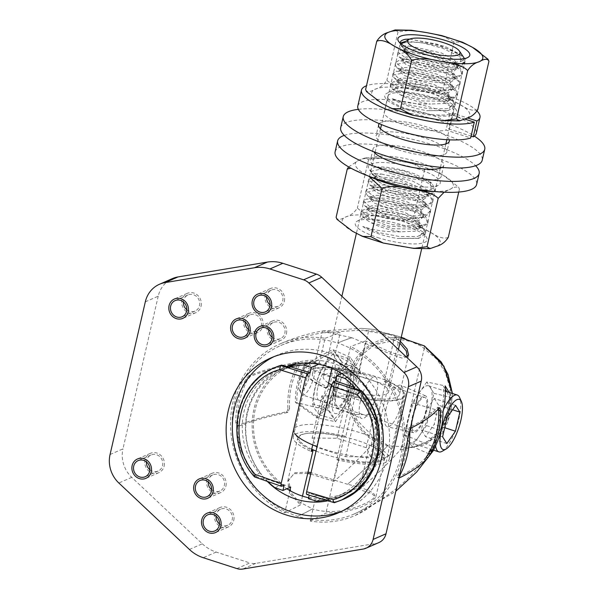 <?xml version="1.0" encoding="UTF-8"?>
<svg xmlns="http://www.w3.org/2000/svg" width="599" height="599" viewBox="0 0 599 599"><rect width="100%" height="100%" fill="white"/><g stroke="black" fill="none" stroke-linecap="round" stroke-linejoin="round"><path stroke-width="0.45" stroke-dasharray="3 2.25" d="M399.698 45.794A33.529 8.461 13 0 1 401.33 43.899A33.529 8.461 13 0 1 444.668 47.95A33.529 8.461 -167 0 1 464.412 58.462A33.529 8.461 -167 0 1 465.049 60.881A33.529 8.461 -167 0 1 420.079 58.724A33.529 8.461 13 0 1 399.698 45.794L381.503 124.614M398.417 349.494L388.654 391.783A33.529 8.461 -167 0 0 368.273 378.853A33.529 8.461 13 0 0 323.303 376.696A33.529 8.461 13 0 0 328.574 383.075M331.442 384.693A33.529 8.461 13 0 0 343.684 389.627A33.529 8.461 -167 0 0 388.654 391.783M405.029 395.565A50.346 12.706 -167 0 0 374.435 376.15A50.346 12.706 13 0 0 306.928 372.915A50.346 12.706 13 0 0 337.522 392.33A50.346 12.706 -167 0 0 405.029 395.565L391.896 452.47A50.346 12.706 13 0 0 361.294 433.055A50.346 12.706 -167 0 0 293.787 429.82A50.346 12.706 -167 0 0 294.738 433.444L299.687 440.797A43.637 11.014 -167 0 1 314.086 432.927A43.637 11.014 -167 0 1 357.378 440.46A43.637 11.014 13 0 1 381.78 459.747L389.447 455.307A50.346 12.706 13 0 0 391.896 452.47M389.447 455.307A50.346 12.706 13 0 1 324.381 449.235A50.346 12.706 -167 0 1 317.051 446.674M316.032 451.077A43.637 11.014 -167 0 0 325.384 454.484A43.637 11.014 13 0 0 381.78 459.747M311.735 449.183A43.637 11.014 -167 0 1 299.687 440.797M312.146 438.034L337.027 438.251L366.259 447.693L370.616 456.91L345.735 456.685L316.504 447.251L312.146 438.034L321.88 395.879L346.754 396.104L375.992 405.538L380.343 414.755L355.469 414.53L326.23 405.096L321.88 395.879M337.027 438.251L346.754 396.104M316.504 447.251L326.23 405.096M345.735 456.685L355.469 414.53M370.616 456.91L380.343 414.755M366.259 447.693L375.992 405.538M352.549 375.019L344.582 372.286L350.535 346.507A93.646 85.814 -113.7 0 1 404.729 432.882A93.646 85.814 -113.7 0 1 355.237 515.447A93.646 85.814 -113.7 0 1 310.23 521.078L316.182 495.298L324.216 497.739A69.005 63.232 -113.7 0 0 345.346 492.88A69.005 63.232 -113.7 0 0 381.713 438.416A69.005 63.232 -113.7 0 0 352.549 375.019L347.218 377.355M310.23 521.078L325.931 513.111L343.609 512.145L360.089 507.578L371.223 502.029L375.738 497.402L371.844 493.546L359.325 489.578C373.334 477.92 387.014 464.674 400.372 449.827L401.345 447.663C409.11 448.074 416.537 446.622 423.628 443.297C433.736 440.594 442.459 429.408 449.804 409.738C452.133 391.484 450.231 377.887 444.084 368.954C438.94 359.692 432.396 352.571 424.444 347.592L401.345 447.663M401.105 337.851L394.501 337.215L384.273 381.533L386.033 380.762A49.29 12.444 -167 0 1 404.003 395.325A49.29 12.444 -167 0 1 351.396 395.939L336.683 459.673L338.442 458.901L325.931 513.111M351.396 395.939L353.155 395.168L365.675 340.958L350.535 346.507M344.582 372.286L341.759 373.529M306.913 494.519L309.668 493.381L309.241 495.216M308.44 498.69L316.182 495.298M424.444 347.592L424.369 345.885M386.033 380.762L371.32 444.488A49.29 12.444 -167 0 1 389.29 459.059A49.29 12.444 -167 0 1 336.683 459.673M359.325 489.578L369.561 445.259L371.32 444.488M385.883 409.469A21.826 6.784 -72.1 0 1 400.768 385.254A21.826 6.784 -72.1 0 1 401.884 402.453A21.826 6.784 -72.1 0 1 387.366 426.78A21.826 6.784 -72.1 0 1 385.883 409.469M400.372 449.827L425.507 444.54L439.262 433.751L450.942 411.026L452.395 393.468L450.942 411.026L447.767 421.741L443.357 431.46L429.431 454.057L430.778 453.233M394.501 337.215L400.304 341.295M406.414 357.026L390.952 352.414L365.675 340.958M449.108 392.405L451.189 397.534L447.767 421.741M426.795 381.99L412.232 402.842L404.804 435.031L411.925 446.375L426.488 425.53L433.916 393.333L426.795 381.99L445.169 385.891M433.916 393.333L451.189 397.534M426.458 411.071A19.363 6.012 -72.1 0 1 413.58 432.658A19.363 6.012 -72.1 0 1 412.262 417.293A19.363 6.012 -72.1 0 1 425.47 395.819A19.363 6.012 -72.1 0 1 426.458 411.071M426.488 425.53L443.357 431.46M411.925 446.375L429.431 454.057M404.804 435.031L434.822 447.356M412.232 402.842L443.02 411.842M438.543 408.847L437.742 407.32C431.01 414.793 421.509 421.546 409.244 427.589L408.151 431.789A91.744 84.07 66.3 0 1 398.193 474.94C397.279 476.767 397.13 477.575 397.751 477.381C410.016 471.338 419.517 464.577 426.248 457.104M399.151 477.965L397.489 477.425L399.031 477.792M384.273 381.533A44.708 11.284 -167 0 1 399.54 394.299A44.708 11.284 -167 0 1 353.155 395.168M369.561 445.259A44.708 11.284 -167 0 1 384.828 458.025A44.708 11.284 -167 0 1 338.442 458.901M324.216 497.739L316.474 501.131M353.522 388.137C354.571 388.017 356.375 389.5 358.951 392.57L360.823 393.206A66.534 60.971 66.3 0 1 336.623 498.009L334.744 497.44A69.005 63.232 -113.7 0 0 337.604 496.272A69.005 63.232 -113.7 0 0 358.951 392.57M334.744 497.44L329.031 499.259A69.005 63.232 66.3 0 1 325.504 500.068M329.031 499.259L309.668 493.381M361.257 390.788C361.938 390.645 361.796 391.454 360.823 393.206M342.471 499.656A70.061 64.198 66.3 0 1 335.537 502.187L336.623 498.009M327.735 499.821L335.537 502.187L334.527 502.636L307.175 494.474M407.23 356.742L402.543 358.254L393.101 355.155L351.95 337.739A697.079 216.568 107.9 0 0 337.649 343.055A91.887 84.204 66.3 0 1 402.663 425.986A91.887 84.204 66.3 0 1 354.533 513.837A91.887 84.204 66.3 0 1 297.643 516.316A697.079 216.568 107.9 0 0 312.438 508.873C328.454 514.107 346.462 510.43 353.665 507.982C363.975 504.515 370.699 501.146 373.843 497.874C377.909 493.793 369.134 489.256 347.51 484.269A697.079 216.568 107.9 0 0 387.508 445.791L413.04 447.311L427.596 441.403L439.539 430.711L449.228 410.615L450.119 388.736L445.394 372.765L437.3 359.677L421.239 346.065L411.52 341.804A697.079 216.568 107.9 0 0 400.065 336.9A697.079 216.568 107.9 0 0 382.274 333.673L399.87 343.175M446.869 391.679L449.437 397.594L446.113 421.157L441.815 430.621L428.128 452.889L432.014 449.482L433.264 446.54C438.565 435.885 441.238 424.302 441.283 411.798C443.275 403.314 444.009 394.823 443.492 386.34L445.342 389.08M325.062 338.285L340.202 332.737L322.659 330.955C308.036 333.568 293.832 337.888 280.047 343.916A93.646 85.814 -113.7 0 1 325.062 338.285L319.11 364.065L311.068 361.631A69.005 63.232 -113.7 0 0 297.089 363.9M289.946 366.483A69.005 63.232 -113.7 0 0 253.579 420.947A69.005 63.232 -113.7 0 0 282.743 484.344L274.993 487.743M290.71 487.077L282.743 484.344M289.894 490.611L284.757 512.856A93.646 85.814 -113.7 0 1 230.555 426.481A93.646 85.814 -113.7 0 1 280.047 343.916M331.973 368.378L340.202 332.737M312.715 444.945L325.923 387.718A49.29 12.444 13 0 1 307.953 373.155A49.29 12.444 13 0 1 360.553 372.541L345.84 436.267A49.29 12.444 13 0 0 293.24 436.881A49.29 12.444 13 0 0 311.21 451.444M307.721 473.42L294.154 473.667L287.745 481.049L289.871 493.366L300.451 504.89L302.48 496.114M300.451 504.89L284.757 512.856M318.623 364.274L319.11 364.065M360.553 372.541L358.794 373.312L369.029 328.993L374.487 329.472L398.897 337.656L398.971 339.371L374.54 344.792L361.145 355.439L349.988 377.52L350.116 403.172L357.094 420.288L375.865 439.434L398.971 339.371M375.865 439.434L374.899 441.605C361.549 456.438 347.869 469.691 333.853 481.356L344.088 437.038L345.84 436.267M360.403 401.24A21.826 6.784 107.9 0 0 361.519 418.439A21.826 6.784 107.9 0 0 376.412 394.232A21.826 6.784 107.9 0 0 374.929 376.913A21.826 6.784 107.9 0 0 360.403 401.24M322.659 330.955L361.504 328.349L369.029 328.993M398.897 337.656C390.675 337.2 382.813 338.705 375.296 342.171C367.135 345.878 352.946 355.686 347.682 377.168C345.294 396.253 347.383 410.397 353.942 419.592C359.43 429.169 366.416 436.506 374.899 441.605M333.853 481.356L310.724 474.064M248.787 375.79L245.785 379.369A93.504 85.687 -113.7 0 0 235.819 422.52C235.954 424.684 236.44 425.702 237.294 425.582C251.236 420.116 267.536 415.556 286.187 411.887C287.288 411.483 287.842 410.143 287.849 407.882L289.534 408.421L287.894 412.441C269.28 416.08 252.965 420.64 238.956 426.114L236.919 425.589L238.956 426.114C238.103 426.241 237.608 425.215 237.466 423.051A91.744 84.07 66.3 0 1 247.424 379.901L250.449 376.329C264.459 370.848 280.774 366.296 299.388 362.657L297.681 362.103C279.029 365.772 262.729 370.332 248.787 375.79L250.449 376.329M297.808 364.731L299.5 365.278C300.451 363.451 300.413 362.575 299.388 362.657L297.681 362.103C298.706 362.051 298.751 362.927 297.808 364.731A82.056 75.197 -113.7 0 0 287.849 407.882M333.957 396.149C333.598 383.794 336.211 372.488 341.789 362.215L332.857 349.636C322.127 354.705 312.356 360.433 303.551 366.82C297.943 377.804 295.21 389.642 295.352 402.333L317.118 417.803L333.957 396.149L350.056 400.858L335.5 421.703L317.118 417.803M335.5 421.703L328.372 410.36L335.807 378.164L350.363 357.318L357.491 368.662L350.056 400.858M350.033 386.4A19.363 6.012 107.9 0 0 348.715 371.043A19.363 6.012 107.9 0 0 335.837 392.622A19.363 6.012 107.9 0 0 336.825 407.874A19.363 6.012 107.9 0 0 350.033 386.4M357.491 368.662L341.789 362.215M350.363 357.318L332.857 349.636M335.807 378.164L303.551 366.82M328.372 410.36L295.352 402.333M299.5 365.278A80.266 73.557 -113.7 0 0 289.534 408.421M344.088 437.038A44.708 11.284 13 0 0 297.703 437.914A44.708 11.284 13 0 0 311.54 450.029M358.794 373.312A44.708 11.284 13 0 0 312.416 374.18A44.708 11.284 13 0 0 327.683 386.947M311.068 361.631L307.631 363.136M267.858 481.574A69.005 63.232 66.3 0 1 264.99 478.586L263.702 479.148C264.174 478.594 263.231 476.744 260.85 473.584L258.978 472.94A66.534 60.971 66.3 0 1 283.177 368.145L285.064 368.714A69.005 63.232 -113.7 0 0 282.204 369.882A69.005 63.232 -113.7 0 0 260.85 473.584M285.064 368.714L289.482 367.464M284.188 485.16L264.99 478.586M263.702 479.148L255.96 476.497L254.949 476.946L239.69 448.209L236.979 431.946L237.878 415.706L242.348 400.394L250.135 386.864L260.805 375.887L273.691 368.093M274.754 367.629A70.061 64.198 66.3 0 0 255.96 476.497L258.978 472.94M281.68 365.098C282.488 364.993 282.99 366.011 283.177 368.145M254.65 476.976L281.695 486.253M382.274 333.673A697.079 216.568 -72.1 0 1 400.065 336.9A697.079 216.568 -72.1 0 1 401.233 337.289L400.065 336.9C387.957 333.014 375.071 330.745 361.422 330.109L382.274 333.673M404.123 338.353A697.079 216.568 -72.1 0 1 411.52 341.804C389.432 336.032 380.507 341.722 372.256 345.616C362.784 349.576 355.087 360.044 349.157 377.018C346.559 394.127 348.026 407.133 353.552 416.028C359.385 425.792 363.645 436.446 387.508 445.791A697.079 216.568 -72.1 0 1 347.51 484.269L311.046 472.693M308.021 472.094L294.723 472.731L288.651 480.331L291.196 492.895L298.684 501.588L312.438 508.873A697.079 216.568 -72.1 0 1 297.643 516.316A91.887 84.204 66.3 0 1 232.629 433.384A91.887 84.204 66.3 0 1 280.759 345.526A91.887 84.204 66.3 0 1 337.649 343.055A697.079 216.568 -72.1 0 1 351.95 337.739L329.465 332.759L322.966 332.685L361.422 330.109M318.481 417.496L335.328 396.246C334.991 384.229 337.529 373.214 342.957 363.226L333.845 350.947L304.854 367.756C299.358 378.501 296.685 390.076 296.827 402.498L318.481 417.496M307.392 364.042A14.091 4.38 -72.1 0 0 299.5 379.422A14.091 4.38 107.9 0 0 299.208 389.395A14.091 4.38 107.9 0 0 304.359 387.86A14.091 4.38 107.9 0 0 309.833 374.892A14.091 4.38 -72.1 0 0 307.392 364.042L311.263 361.796A17.618 5.473 -72.1 0 1 313.262 361.422A17.618 5.473 -72.1 0 1 314.31 375.356A17.618 5.473 107.9 0 1 302.443 394.951L413.946 430.951A17.618 5.473 107.9 0 0 425.822 411.356A17.618 5.473 -72.1 0 0 424.773 397.422A17.618 5.473 -72.1 0 0 412.898 417.016A17.618 5.473 107.9 0 0 413.946 430.951M311.263 361.796A17.618 5.473 -72.1 0 0 301.394 381.016A17.618 5.473 107.9 0 0 301.035 393.483A17.618 5.473 107.9 0 0 302.443 394.951M410.188 442.609A29.868 9.277 107.9 0 1 408.413 418.986A29.868 9.277 -72.1 0 1 428.532 385.763A29.868 9.277 -72.1 0 1 430.307 409.387A29.868 9.277 107.9 0 1 410.188 442.609L432.53 449.819M442.257 451.234A29.868 9.277 -72.1 0 0 458.991 418.641A29.868 9.277 107.9 0 0 459.598 397.511M443.455 409.806A29.868 9.277 107.9 0 0 437.09 428.24A29.868 9.277 -72.1 0 0 435.555 445.851M455.637 405.388L434.387 398.53L425.762 410.892L421.352 429.97L425.575 436.693L434.208 424.339L438.61 405.253L434.387 398.53M447.004 417.75L425.762 410.892M452.582 409.768L438.61 405.253M444.705 427.723L434.208 424.339M446.824 443.552L425.575 436.693M442.601 436.828L421.352 429.97M329.989 359.729A25.27 7.854 107.9 0 0 315.224 387.62A25.27 7.854 107.9 0 0 318.99 407.387A25.27 7.854 107.9 0 0 333.755 379.496A25.27 7.854 107.9 0 0 329.989 359.729M318.032 386.392A17.618 5.473 -72.1 0 1 329.899 366.798A17.618 5.473 -72.1 0 1 330.947 380.724A17.618 5.473 -72.1 0 1 319.08 400.319A17.618 5.473 -72.1 0 1 318.032 386.392M336.473 392.345A17.618 5.473 -72.1 0 1 348.341 372.75A17.618 5.473 -72.1 0 1 349.389 386.684A17.618 5.473 -72.1 0 1 337.522 406.279A17.618 5.473 -72.1 0 1 336.473 392.345M348.431 365.682A25.27 7.854 107.9 0 0 333.665 393.573A25.27 7.854 107.9 0 0 337.432 413.34A25.27 7.854 107.9 0 0 352.197 385.449A25.27 7.854 107.9 0 0 348.431 365.682M334.317 378.171A98.206 66.467 0.4 0 0 348.094 358.434A98.206 23.533 22.5 0 1 354.84 369.171A98.206 89.992 66.3 0 1 347.802 399.645A98.206 66.467 -179.6 0 1 334.025 419.375A98.206 23.533 -157.5 0 0 327.279 408.638A98.206 89.992 -113.7 0 0 334.317 378.171L319.619 373.424A98.206 89.992 -113.7 0 0 312.588 403.898L327.279 408.638M312.588 403.898A98.206 23.533 -157.5 0 0 319.334 414.635A98.206 66.467 -179.6 0 1 333.111 394.898A98.206 89.992 66.3 0 1 340.142 364.432A98.206 23.533 22.5 0 1 333.403 353.695L348.094 358.434M340.142 364.432L354.84 369.171M333.403 353.695A98.206 66.467 0.4 0 0 319.619 373.424M319.334 414.635L334.025 419.375M333.111 394.898L347.802 399.645M145.31 301.836L158.218 296.183A28.16 25.809 66.3 0 1 172.385 278.61M158.218 296.183L122.967 448.868L110.059 454.529M189.411 549.463L202.32 543.81L131.758 477.351A28.16 25.809 66.3 0 1 122.967 448.868M202.32 543.81A36.966 33.873 -113.7 0 0 216.164 552.068L249.828 562.933L236.919 568.593M378.912 542.567A14.084 12.901 66.3 0 1 376.09 543.405L255.721 563.389A14.084 12.901 66.3 0 1 249.828 562.933M308.657 497.762A70.412 64.52 -113.7 0 0 345.915 494.168A70.412 64.52 -113.7 0 0 381.331 450.238A70.412 64.52 -113.7 0 0 358.853 378.575A70.412 64.52 -113.7 0 0 289.377 365.195A70.412 64.52 -113.7 0 0 253.954 409.124A70.412 64.52 -113.7 0 0 286.824 488.777M270.052 304.898A8.798 8.064 -113.7 0 0 278.318 306.209A8.798 8.064 -113.7 0 0 282.743 300.72A8.798 8.064 -113.7 0 0 279.935 291.765A8.798 8.064 -113.7 0 0 271.25 290.088A8.798 8.064 -113.7 0 0 266.825 295.577A8.798 8.064 -113.7 0 0 266.615 297.059M248.585 329.712A8.798 8.064 -113.7 0 0 256.851 331.022A8.798 8.064 -113.7 0 0 261.276 325.534A8.798 8.064 -113.7 0 0 258.469 316.572A8.798 8.064 -113.7 0 0 249.783 314.902A8.798 8.064 -113.7 0 0 245.358 320.39A8.798 8.064 -113.7 0 0 245.141 321.865M211.649 489.697A8.798 8.064 -113.7 0 0 219.915 491.008A8.798 8.064 -113.7 0 0 224.34 485.519A8.798 8.064 -113.7 0 0 221.533 476.557A8.798 8.064 -113.7 0 0 212.847 474.887A8.798 8.064 -113.7 0 0 208.422 480.376A8.798 8.064 -113.7 0 0 208.212 481.851M219.474 523.968A8.798 8.064 -113.7 0 0 227.747 525.278A8.798 8.064 -113.7 0 0 232.172 519.782A8.798 8.064 -113.7 0 0 229.365 510.827A8.798 8.064 -113.7 0 0 220.679 509.157A8.798 8.064 -113.7 0 0 216.246 514.646A8.798 8.064 -113.7 0 0 216.037 516.121M149.87 469.751A8.798 8.064 -113.7 0 0 158.136 471.061A8.798 8.064 -113.7 0 0 162.561 465.573A8.798 8.064 -113.7 0 0 159.753 456.618A8.798 8.064 -113.7 0 0 151.068 454.941A8.798 8.064 -113.7 0 0 146.643 460.429A8.798 8.064 -113.7 0 0 146.433 461.911M272.148 337.319A8.798 8.064 -113.7 0 0 280.414 338.63A8.798 8.064 -113.7 0 0 284.839 333.141A8.798 8.064 -113.7 0 0 282.032 324.179A8.798 8.064 -113.7 0 0 273.346 322.509A8.798 8.064 -113.7 0 0 268.921 327.997A8.798 8.064 -113.7 0 0 268.711 329.472M186.806 309.773A8.798 8.064 -113.7 0 0 195.072 311.076A8.798 8.064 -113.7 0 0 199.497 305.587A8.798 8.064 -113.7 0 0 196.689 296.632A8.798 8.064 -113.7 0 0 188.004 294.955A8.798 8.064 -113.7 0 0 183.579 300.451A8.798 8.064 -113.7 0 0 183.369 301.926M341.722 511.291A84.489 77.428 -113.7 0 0 344.852 510.011A84.489 77.428 -113.7 0 0 387.358 457.299A84.489 77.428 -113.7 0 0 360.388 371.298A84.489 77.428 -113.7 0 0 277.015 355.237A84.489 77.428 -113.7 0 0 273.953 356.675M327.87 500.771A70.412 64.52 -113.7 0 0 339.199 497.11A70.412 64.52 -113.7 0 0 374.622 453.181A70.412 64.52 -113.7 0 0 360.216 390.286M286.779 366.513A70.412 64.52 -113.7 0 0 282.668 368.138A70.412 64.52 -113.7 0 0 247.245 412.067A70.412 64.52 -113.7 0 0 267.296 481.379M284.338 301.237A10.565 9.681 -113.7 0 0 280.968 290.485A10.565 9.681 -113.7 0 0 270.546 288.478A10.565 9.681 -113.7 0 0 265.23 295.067A10.565 9.681 -113.7 0 0 268.607 305.812A10.565 9.681 -113.7 0 0 279.029 307.826A10.565 9.681 -113.7 0 0 284.338 301.237M262.871 326.043A10.565 9.681 -113.7 0 0 259.502 315.299A10.565 9.681 -113.7 0 0 249.079 313.292A10.565 9.681 -113.7 0 0 243.763 319.881A10.565 9.681 -113.7 0 0 247.132 330.626A10.565 9.681 -113.7 0 0 257.555 332.632A10.565 9.681 -113.7 0 0 262.871 326.043M225.935 486.029A10.565 9.681 -113.7 0 0 222.566 475.284A10.565 9.681 -113.7 0 0 212.143 473.27A10.565 9.681 -113.7 0 0 206.827 479.859A10.565 9.681 -113.7 0 0 210.197 490.611A10.565 9.681 -113.7 0 0 220.619 492.618A10.565 9.681 -113.7 0 0 225.935 486.029M233.767 520.299A10.565 9.681 -113.7 0 0 230.39 509.547A10.565 9.681 -113.7 0 0 219.968 507.54A10.565 9.681 -113.7 0 0 214.659 514.129A10.565 9.681 -113.7 0 0 218.029 524.881A10.565 9.681 -113.7 0 0 228.451 526.888A10.565 9.681 -113.7 0 0 233.767 520.299M164.156 466.089A10.565 9.681 -113.7 0 0 160.787 455.337A10.565 9.681 -113.7 0 0 150.364 453.331A10.565 9.681 -113.7 0 0 145.048 459.92A10.565 9.681 -113.7 0 0 148.425 470.672A10.565 9.681 -113.7 0 0 158.84 472.678A10.565 9.681 -113.7 0 0 164.156 466.089M286.434 333.65A10.565 9.681 -113.7 0 0 283.065 322.906A10.565 9.681 -113.7 0 0 272.642 320.899A10.565 9.681 -113.7 0 0 267.326 327.488A10.565 9.681 -113.7 0 0 270.703 338.233A10.565 9.681 -113.7 0 0 281.118 340.239A10.565 9.681 -113.7 0 0 286.434 333.65M201.092 306.104A10.565 9.681 -113.7 0 0 197.722 295.352A10.565 9.681 -113.7 0 0 187.3 293.345A10.565 9.681 -113.7 0 0 181.984 299.934A10.565 9.681 -113.7 0 0 185.361 310.686A10.565 9.681 -113.7 0 0 195.776 312.693A10.565 9.681 -113.7 0 0 201.092 306.104M487.99 59.219L488.941 61.293M395.13 29.95L398.028 31.942L411.273 30.235M441.755 35.588L454.124 41.952L462.615 42.267M454.124 41.952L442.975 90.247C436.873 92.965 427.199 92.718 413.939 89.506C400.297 87.933 391.282 84.841 386.879 80.236C384.034 84.773 380.163 87.746 375.259 89.161C369.987 92.216 366.775 92.351 365.607 89.558M477.792 109.58C473.584 111.407 467.46 109.61 459.403 104.181C450.89 100.377 445.416 95.735 442.975 90.247M398.028 31.942L386.879 80.236M407.193 109.759A36.883 9.307 13 0 0 443.792 116.131A36.883 9.307 13 0 0 455.959 109.482A36.883 9.307 13 0 0 434.238 97.907A36.883 9.307 13 0 0 386.565 93.459A36.883 9.307 13 0 0 407.193 109.759M409.694 39.13L437.33 44.221L461.252 55.467L465.026 61.944L461.657 65.209L453.765 66.923L429.648 65.313L406.631 58.829L398.028 52.053L400.896 50.151L429.303 53.176L458.856 66.032L462.585 72.516L459.178 75.766L451.264 77.466L427.147 75.833L404.16 69.349L395.602 62.581L398.447 60.701L426.825 63.696L456.401 76.56L460.159 83.021L455.592 86.743L444.885 88.203L414.942 84.257L398.672 78.454L393.169 73.123L396.014 71.236L424.399 74.239L453.975 87.095L457.718 93.579L454.327 96.836L446.42 98.543L422.31 96.918L399.316 90.442L390.735 83.665L393.588 81.771L421.958 84.773L451.526 97.63L455.292 104.106L447.183 108.681L428.877 108.733L407.717 104.698L392.248 98.663C403.397 102.594 416.163 104.383 430.554 104.024A27.943 7.053 -167 0 1 400.267 94.709L396.201 92.201L395.595 88.24L386.565 93.459M405.822 41.301L422.452 42.761L443.073 48.429L459.306 56.456L464.539 64.056L458.34 68.241L426.091 66.833L399.263 57.077L397.541 54.157L408.226 51.821L431.752 56.081L454.147 65.209L460.496 70.21L462.099 74.62L455.869 78.791L423.68 77.383L396.86 67.65L395.115 64.685L405.793 62.363L429.288 66.609L451.668 75.721L458.033 80.715L459.673 85.125L453.488 89.318L435.997 90.015L414.456 86.361L394.412 78.17L392.682 75.227L403.367 72.898L426.885 77.159L449.272 86.278L455.622 91.28L457.232 95.69L451.032 99.861L418.813 98.453L391.978 88.712L390.249 85.769L400.918 83.441L424.429 87.686L446.824 96.806L453.181 101.8L454.806 106.218L448.591 110.396L426.982 110.688L447.738 110.605L452.305 104.061L433.339 93.174L410.165 87.626L395.595 88.24M392.248 98.663A33.754 8.521 13 0 0 409.02 106.308A33.754 8.521 13 0 0 426.982 110.688M457.658 68.031L454.371 62.326L429.7 51.417L406.556 48.781L404.422 50.189L408.743 54.277A27.943 7.053 -167 0 1 405.186 51.17A27.943 7.053 -167 0 1 404.662 49.155A27.943 7.053 -167 0 1 411.011 46.295L441.485 52.997L454.169 59.66L458.145 65.92L457.658 68.031L453.743 71.274L444.638 72.584L419.45 69.417L406.399 64.864L401.989 60.731L404.108 59.323L418.521 59.997L438.723 65.703L451.931 72.853L455.225 78.566L451.399 81.778L442.496 83.111L417.016 79.959L403.973 75.407L399.555 71.266L401.674 69.866L416.08 70.532L436.289 76.245L449.49 83.388L452.792 89.109L448.876 92.351L439.771 93.661L414.583 90.494L401.54 85.942L397.122 81.808L399.248 80.401L413.654 81.075L433.856 86.78L447.056 93.923L450.358 99.644L444.316 103.47L430.554 104.024M458.145 65.92L452.694 69.611L437.884 70.27L419.936 67.313L403.748 60.799L402.476 58.62L401.989 60.731M451.032 99.861L445.379 101.231L450.845 97.54L446.914 91.318L434.342 84.676L409.911 78.327L401.195 78.042L397.609 79.697L398.897 81.891L415.721 88.547L433.399 91.37L447.835 90.689L453.278 86.997L449.392 80.813L436.776 74.134L412.329 67.784L403.569 67.515L400.042 69.162L401.345 71.356L417.503 77.848L435.451 80.805L450.223 80.161L455.712 76.462L451.736 70.203L439.209 63.599L414.748 57.249L406.062 56.965L402.476 58.62M445.379 101.231L422.677 100.961L400.267 94.709M409.813 39.077L444.615 46.258L459.463 53.985L460.676 61.615L444.331 63.457L421.539 59.376C416.013 57.751 411.753 56.051 408.743 54.277M411.011 46.295L404.026 45.681L402.378 46.992L407.552 49.942L401.734 46.572L399.982 43.6L400.222 43.091M407.552 49.942A33.754 8.521 -167 0 1 400.903 44.805A33.754 8.521 -167 0 1 400.229 43.195M464.861 119.081L449.722 114.199A33.709 8.506 -167 0 1 411.783 110.306A33.709 8.506 -167 0 1 387.867 96.252A33.709 8.506 -167 0 1 422.632 95.54A33.709 8.506 -167 0 1 453.563 111.421A33.709 8.506 -167 0 1 452.35 113.046L467.482 117.936M476.954 110.927A60.806 15.349 13 0 0 423.478 88.719A60.806 15.349 13 0 0 366.483 85.769M449.722 114.199L446.068 130.05L470.649 137.987M452.35 113.046L448.688 128.897A33.709 8.506 13 0 0 449.901 127.265A33.709 8.506 13 0 0 418.971 111.392A33.709 8.506 13 0 0 384.206 112.103A33.709 8.506 13 0 0 408.129 126.149A33.709 8.506 13 0 0 446.068 130.05M448.688 128.897L471.076 136.13M357.805 106.008A60.806 15.349 -167 0 1 420.505 104.728A60.806 15.349 -167 0 1 476.302 133.36M358.352 109.347A72.606 18.329 -167 0 1 440.609 121.29A72.606 18.329 -167 0 1 474.348 136.13M449.317 139.837A36.307 9.165 13 0 0 427.297 127.13A36.307 9.165 13 0 0 379.227 123.656M340.711 127.587A72.606 18.329 -167 0 1 438.079 132.252A72.606 18.329 -167 0 1 482.21 160.255M398.148 149.757A36.307 9.165 13 0 0 446.832 152.086A36.307 9.165 13 0 0 424.766 138.084A36.307 9.165 13 0 0 376.082 135.756A36.307 9.165 13 0 0 398.148 149.757M344.245 135.396A72.606 18.329 -167 0 1 435.016 145.527A72.606 18.329 -167 0 1 475.606 165.721M441.957 167.443A36.307 9.165 13 0 0 443.769 165.361A36.307 9.165 13 0 0 421.703 151.367A36.307 9.165 13 0 0 373.02 149.031A36.307 9.165 13 0 0 373.739 151.697M335.118 151.824A72.606 18.329 -167 0 1 432.485 156.489A72.606 18.329 -167 0 1 476.609 184.492M392.555 173.995A36.307 9.165 13 0 0 441.238 176.323A36.307 9.165 13 0 0 419.173 162.322A36.307 9.165 13 0 0 370.489 159.993A36.307 9.165 13 0 0 392.555 173.995M390.81 180.726A36.883 9.307 -167 0 1 369.089 169.15A36.883 9.307 -167 0 1 381.256 162.501A36.883 9.307 -167 0 1 417.855 168.866A36.883 9.307 -167 0 1 438.483 185.173A36.883 9.307 -167 0 1 390.81 180.726M348.655 166.919L358.876 160.12L365.63 157.732L368.527 159.723L381.773 158.016L412.254 163.377L424.624 169.734L433.114 170.049L443.013 175.14L458.49 187L459.44 189.074C458.272 186.274 455.053 186.409 449.789 189.471L444.121 192.204M458.752 192.047L459.44 189.074L458.49 187M368.64 176.113L350.947 168.199M424.624 169.734L413.475 218.029C407.372 220.754 397.699 220.507 384.438 217.287C370.796 215.715 361.781 212.63 357.378 208.018C354.533 212.555 350.662 215.528 345.758 216.943C340.487 220.005 337.274 220.133 336.106 217.34M448.292 237.369C444.084 239.196 437.959 237.391 429.902 231.963C421.389 228.167 415.916 223.517 413.475 218.029M368.527 159.723L357.378 208.018M377.692 237.548A36.883 9.307 13 0 0 414.291 243.913A36.883 9.307 13 0 0 426.458 237.264A36.883 9.307 13 0 0 404.737 225.688A36.883 9.307 13 0 0 357.064 221.241A36.883 9.307 13 0 0 377.692 237.548M378.044 177.731L372.234 174.361L370.482 171.389L381.181 169.068L404.677 173.328L427.042 182.433L433.406 187.427L435.039 191.837L428.839 196.03L396.59 194.623L369.755 184.866L368.041 181.939L378.718 179.61L402.251 183.863L424.646 192.99L430.995 197.992L432.598 202.402L426.368 206.573L394.179 205.165L367.359 195.431L365.615 192.474L376.292 190.145L399.788 194.398L422.168 203.503L428.532 208.497L430.172 212.907L423.987 217.1L406.496 217.804L384.955 214.15L364.911 205.951L363.181 203.009L373.866 200.687L397.384 204.94L419.772 214.06L426.121 219.062L427.731 223.472L421.531 227.642L415.878 229.013L421.344 225.321L417.413 219.099L404.842 212.458L380.41 206.116L371.694 205.824L368.108 207.479L369.396 209.672L386.22 216.336L403.898 219.152L418.334 218.47L423.778 214.786L419.892 208.594L407.275 201.923L382.828 195.573L374.068 195.296L370.541 196.944L371.844 199.145L388.002 205.637L405.95 208.587L420.723 207.943L426.211 204.244L422.235 197.984L409.709 191.381L385.247 185.031L376.561 184.754L372.975 186.401L372.488 188.513L376.898 192.653L389.949 197.206L415.137 200.366L424.242 199.055L428.158 195.813L424.871 190.108L400.199 179.198L377.056 176.57L374.922 177.97L379.242 182.066A27.943 7.053 -167 0 1 375.685 178.951A27.943 7.053 -167 0 1 375.161 176.945A27.943 7.053 -167 0 1 381.511 174.077L374.525 173.463L372.877 174.781L378.044 177.731A33.754 8.521 -167 0 1 371.402 172.587A33.754 8.521 -167 0 1 370.766 170.146A33.754 8.521 -167 0 1 376.022 167.046L404.497 171.029L431.752 183.257L435.525 189.733L432.149 192.99L424.264 194.705L400.147 193.095L377.13 186.611L368.527 179.835L371.395 177.94L399.803 180.958L429.356 193.821L433.084 200.298L429.678 203.548L421.763 205.247L397.639 203.623L374.66 197.138L366.101 190.362L368.947 188.483L397.324 191.485L426.9 204.341L430.659 210.803L426.091 214.524L415.384 215.984L385.442 212.039L369.171 206.236L363.668 200.905L366.513 199.018L394.898 202.02L424.474 214.884L428.218 221.368L424.826 224.618L416.919 226.325L392.809 224.7L369.815 218.223L361.227 211.447L364.087 209.56L392.457 212.563L422.025 225.411L425.792 231.895L417.683 236.463L399.376 236.515L378.216 232.487L362.739 226.452C373.896 230.383 386.662 232.165 401.053 231.806A27.943 7.053 -167 0 1 370.766 222.491L366.7 219.99L366.086 216.022L357.064 221.241M421.531 227.642L389.313 226.242L362.477 216.494L360.74 213.558L371.417 211.222L394.928 215.475L417.316 224.588L423.68 229.589L425.305 233.999L419.09 238.185L397.474 238.469L418.237 238.387L422.804 231.843L403.838 220.956L380.664 215.408L366.086 216.022M362.739 226.452A33.754 8.521 13 0 0 379.519 234.089A33.754 8.521 13 0 0 397.474 238.469M372.488 188.513L374.607 187.105L389.021 187.779L409.222 193.492L422.43 200.635L425.724 206.356L421.898 209.56L412.996 210.9L387.516 207.741L374.465 203.188L370.055 199.048L372.174 197.648L386.58 198.321L406.788 204.027L419.989 211.17L423.291 216.89L419.375 220.133L410.27 221.443L385.082 218.276L372.039 213.731L367.621 209.59L369.748 208.182L384.154 208.856L404.355 214.569L417.555 221.705L420.857 227.433L414.815 231.251L401.053 231.806M381.511 174.077L411.985 180.778L424.661 187.45L428.644 193.709L423.194 197.393L408.383 198.052L390.436 195.094L374.248 188.58L372.975 186.401M415.878 229.013L393.176 228.743L370.766 222.491M376.022 167.046C386.684 166.357 399.713 168.686 415.114 174.047L429.962 181.774L431.175 189.404L414.83 191.238L392.038 187.165C386.512 185.533 382.252 183.833 379.242 182.066M439.456 407.874L437.742 407.32M410.907 428.128L409.244 427.589M409.798 432.321L408.151 431.789M399.833 475.464L398.193 474.94M286.187 411.887L287.894 412.441M235.819 422.52L237.466 423.051M245.785 379.369L247.424 379.901M363.181 549.058L376.09 543.405M255.721 563.389L242.812 569.05M216.164 552.068L203.256 557.721M131.758 477.351L118.857 483.011M427.491 118.168A50.256 12.684 -167 0 1 382.027 103.492A50.256 12.684 -167 0 1 375.259 89.161A50.256 12.684 -167 0 1 413.939 89.506A50.256 12.684 -167 0 1 459.403 104.181A50.256 12.684 -167 0 1 466.172 118.512A50.256 12.684 -167 0 1 427.491 118.168M415.721 88.547L414.456 86.361L414.942 84.257L417.668 80.116M434.934 191.545A50.256 12.684 -167 0 0 449.789 189.471A50.256 12.684 -167 0 0 443.013 175.14A50.256 12.684 13 0 0 397.556 160.465A50.256 12.684 -167 0 0 358.876 160.12A50.256 12.684 -167 0 0 365.645 174.451A50.256 12.684 13 0 0 369.486 176.435M397.983 245.949A50.256 12.684 -167 0 1 352.526 231.274A50.256 12.684 -167 0 1 345.758 216.943A50.256 12.684 -167 0 1 384.438 217.287A50.256 12.684 -167 0 1 429.902 231.963A50.256 12.684 -167 0 1 436.671 246.294A50.256 12.684 -167 0 1 397.983 245.949M386.22 216.336L384.955 214.15L385.442 212.039L388.167 207.905M380.53 128.837L375.131 152.221M374.929 153.074L356.383 233.408M341.879 296.25L323.303 376.696M465.049 60.881L446.847 139.702M445.873 143.925L440.475 167.301M440.28 168.162L421.651 248.847M306.928 372.915L293.787 429.82M355.237 515.447L395.827 491.217M413.58 432.658L387.366 426.78M425.47 395.819L400.768 385.254M439.644 407.799L437.936 407.253M408.63 354.922L399.54 394.299M384.828 458.025L375.738 497.402M404.003 395.325L389.29 459.059M345.346 492.88L337.604 496.272M449.228 410.615L446.113 421.157M421.239 346.065L404.535 338.435M354.533 513.837C387.575 499.012 413.407 477.56 432.014 449.482M361.504 328.349L374.487 329.472M348.715 371.043L374.929 376.913M336.825 407.874L361.519 418.439M287.745 481.049L297.703 437.914M312.416 374.18L322.374 331.045M293.24 436.881L307.953 373.155M288.606 367.067L282.204 369.882M280.759 345.526C294.409 339.551 308.478 335.275 322.966 332.685M299.208 389.395L301.035 393.483M313.262 361.422L424.773 397.422M428.532 385.763L445.379 391.199M329.899 366.798L348.341 372.75M319.08 400.319L337.522 406.279M277.015 355.237L270.815 357.955M344.852 510.011L338.66 512.722M289.377 365.195L282.668 368.138M345.915 494.168L339.199 497.11M271.25 290.088L258.349 295.749M278.318 306.209L265.409 311.869M249.783 314.902L236.875 320.555M256.851 331.022L243.943 336.683M212.847 474.887L199.939 480.54M219.915 491.008L207.007 496.661M220.679 509.157L207.771 514.811M227.747 525.278L214.839 530.931M151.068 454.941L138.167 460.601M158.136 471.061L145.228 476.722M273.346 322.509L260.445 328.162M280.414 338.63L267.506 344.29M188.004 294.955L175.095 300.616M195.072 311.076L182.163 316.736M270.546 288.478L257.637 294.131M279.029 307.826L266.121 313.479M249.079 313.292L236.171 318.945M257.555 332.632L244.647 338.293M212.143 473.27L199.235 478.93M220.619 492.618L207.718 498.278M219.968 507.54L207.067 513.201M228.451 526.888L215.543 532.548M150.364 453.331L137.456 458.984M158.84 472.678L145.939 478.331M272.642 320.899L259.734 326.552M281.118 340.239L268.217 345.9M187.3 293.345L174.391 299.006M195.776 312.693L182.875 318.346M401.674 69.866L396.014 71.236M449.49 83.388L453.967 87.102M399.248 80.401L393.588 81.771M447.056 93.923L451.534 97.63M404.662 49.155L404.422 50.189M455.712 76.462L455.225 78.566M453.278 86.997L452.792 89.109M450.845 97.54L450.358 99.644M454.371 62.326L458.849 66.04M406.556 48.789L400.903 50.159M404.108 59.323L398.44 60.701M451.931 72.853L456.408 76.56M461.252 55.475L459.463 53.992M400.042 69.162L399.555 71.266M397.609 79.697L397.122 81.808M452.694 69.611L458.347 68.241M402.925 47.553L401.734 46.572M399.256 57.077L403.748 60.799M455.869 78.783L450.223 80.154M396.867 67.642L401.345 71.356M453.495 89.311L447.835 90.681M405.186 51.17L402.378 46.992M400.903 44.805L398.59 41.368M460.676 61.615L467.984 57.392M399.982 43.6L400.267 42.364M464.539 64.056L465.026 61.944M397.556 54.157L398.043 52.053M462.091 74.62L462.578 72.509M395.115 64.685L395.602 62.581M459.665 85.125L460.152 83.014M392.682 75.227L393.169 73.123M457.232 95.69L457.718 93.579M390.249 85.769L390.735 83.665M454.798 106.218L455.285 104.106M394.412 78.17L398.897 81.891M391.978 88.712L396.201 92.201M448.591 110.396L447.738 110.605M452.305 104.061L455.959 109.482M387.867 96.252L384.206 112.103M453.563 111.421L449.901 127.265M449.362 141.132L446.832 152.086M378.613 124.794L376.082 135.756M443.769 165.361L441.238 176.323M373.02 149.031L370.489 159.993M365.63 157.732L381.773 158.016M433.114 170.049L412.254 163.377M372.174 197.648L366.513 199.025M419.989 211.17L424.466 214.884M369.748 208.182L364.08 209.56M417.555 221.712L422.033 225.411M375.161 176.945L374.922 177.97M428.644 193.709L428.158 195.813M426.211 204.244L425.724 206.356M423.778 214.786L423.291 216.89M421.344 225.321L420.857 227.433M424.863 190.108L429.348 193.821M377.056 176.57L371.395 177.94M374.607 187.105L368.939 188.483M422.43 200.643L426.907 204.341M431.752 183.257L429.962 181.774M370.541 196.944L370.055 199.048M368.108 207.479L367.621 209.59M423.194 197.393L428.847 196.023M373.424 175.342L372.234 174.354M369.755 184.859L374.248 188.58M426.368 206.565L420.723 207.943M367.367 195.431L371.844 199.138M423.987 217.1L418.334 218.47M375.685 178.951L372.877 174.781M371.402 172.587L369.089 169.15M431.175 189.404L438.483 185.173M370.482 171.389L370.766 170.146M435.031 191.837L435.518 189.726M368.056 181.946L368.542 179.835M432.59 202.402L433.077 200.298M365.615 192.474L366.101 190.362M430.164 212.907L430.651 210.803M363.181 203.016L363.668 200.905M427.731 223.472L428.218 221.368M360.748 213.558L361.234 211.447M425.297 233.999L425.784 231.895M364.911 205.951L369.396 209.672M362.477 216.494L366.7 219.99M419.09 238.185L418.237 238.387M422.804 231.843L426.458 237.264"/><path stroke-width="0.9" d="M408.997 39.467A26.828 6.769 13 0 1 443.664 42.701A26.828 6.769 -167 0 1 459.463 51.117A26.828 6.769 -167 0 1 450.613 55.954A26.828 6.769 -167 0 1 423.995 51.327A26.828 6.769 13 0 1 408.997 39.467L401.33 43.899M328.574 383.075A33.529 8.461 13 0 0 331.442 384.693M317.051 446.674A50.346 12.706 -167 0 1 294.738 433.444M316.032 451.077A43.637 11.014 -167 0 1 311.735 449.183M341.759 373.529L336.84 375.685L335.612 380.994L333.119 382.087L331.067 385.973L306.651 491.719C306.246 493.741 306.418 494.654 307.175 494.474M334.182 502.651L306.913 494.519M309.241 495.216L308.44 498.69L316.474 501.131A69.005 63.232 66.3 0 0 325.504 500.068M424.369 345.885L441.306 362.073L448 374.39L452.395 393.468L443.956 366.184L424.377 345.885L401.105 337.851M400.304 341.295L407.043 348.932L408.63 354.922L406.414 357.026M399.031 477.792L399.413 477.912C398.792 478.114 398.927 477.298 399.833 475.464A93.504 85.687 -113.7 0 0 409.798 432.321L410.907 428.128C423.141 422.115 432.65 415.362 439.456 407.874C439.898 407.605 440.198 408.563 440.37 410.749A82.056 75.197 -113.7 0 1 430.411 453.9L427.963 457.658C421.157 465.146 411.64 471.9 399.413 477.912L399.151 477.965M430.778 453.233L433.496 450.441L434.822 447.356C440.235 436.461 442.968 424.624 443.02 411.842C445.012 403.247 445.731 394.591 445.169 385.891L449.108 392.405M427.963 457.658L426.248 457.104L428.719 453.353A80.266 73.557 -113.7 0 0 438.685 410.21L438.543 408.847M347.218 377.355L344.807 378.411L336.84 375.685M344.807 378.411A69.005 63.232 66.3 0 1 354.81 387.568L353.522 388.137L361.624 390.795C392.39 424.219 382.012 484.194 342.471 499.656L334.205 502.658M335.612 380.994L354.81 387.568M353.522 388.137L361.257 390.788L360.246 391.229L375.768 419.877L378.561 436.109L377.684 452.35L373.184 467.669L365.323 481.229L354.533 492.243L341.482 500.09M342.471 499.656A70.061 64.198 66.3 0 0 361.257 390.788L361.541 390.743M334.527 502.636C333.755 502.733 333.276 501.722 333.081 499.603C373.798 489.338 388.212 428.015 357.281 394.801L360.246 391.229L333.119 382.087M399.87 343.175L406.332 350.977L407.23 356.742M445.342 389.08L446.869 391.679M297.089 363.9A69.005 63.232 -113.7 0 0 289.946 366.483L288.606 367.067M267.858 481.574A69.005 63.232 66.3 0 0 274.993 487.743L282.96 490.469L290.71 487.077L289.894 490.611M325.923 387.718L327.683 386.947L331.973 368.378M302.48 496.114L312.97 450.673L311.21 451.444L312.715 444.945M282.96 490.469L284.188 485.16L281.695 486.253C280.938 486.433 280.766 485.512 281.171 483.498L305.587 377.744L307.646 373.866L310.14 372.773L311.36 367.457L318.623 364.274M310.724 474.064L307.721 473.42M311.54 450.029A44.708 11.284 13 0 0 312.97 450.673M307.631 363.136L303.326 365.023L311.36 367.457M281.747 365.068L274.754 367.629A70.061 64.198 66.3 0 1 281.68 365.098L289.482 367.464L290.777 366.895A69.005 63.232 66.3 0 1 303.326 365.023M290.777 366.895L310.14 372.773M281.335 486.268L254.56 476.916C224.093 443.425 234.411 383.525 273.691 368.093L280.669 365.54L279.523 369.703C239.315 379.751 224.902 441.074 255.331 474.505C254.365 476.25 254.238 477.066 254.949 476.946M289.482 367.464L281.68 365.098L280.669 365.54L307.646 373.866M404.535 338.435L401.233 337.282A697.079 216.568 -72.1 0 1 404.123 338.353M311.046 472.693L308.021 472.094M461.425 401.6A26.341 8.184 107.9 0 0 451.803 404.467A26.341 8.184 107.9 0 0 441.568 428.704A26.341 8.184 -72.1 0 0 446.128 448.988A26.341 8.184 -72.1 0 0 460.886 420.236A26.341 8.184 107.9 0 0 461.425 401.6L459.598 397.511A29.868 9.277 107.9 0 0 457.217 395.018A29.868 9.277 107.9 0 0 443.455 409.806M446.128 448.988L442.257 451.234A29.868 9.277 -72.1 0 1 438.865 451.863A29.868 9.277 -72.1 0 1 435.555 445.851M455.637 405.388L447.004 417.75L442.601 436.828L446.824 443.552L455.45 431.198L459.86 412.112L455.637 405.388M459.86 412.112L452.582 409.768M455.45 431.198L444.705 427.723M254.448 267.753L165.122 282.593A28.16 25.809 -113.7 0 0 159.476 284.263L172.385 278.61A28.16 25.809 66.3 0 1 178.03 276.933L267.356 262.092A36.966 33.873 -113.7 0 1 282.833 263.298L269.924 268.958A36.966 33.873 -113.7 0 0 254.448 267.753L267.356 262.092M373.095 539.437L386.003 533.784A14.084 12.901 66.3 0 1 378.912 542.567L366.011 548.22A14.084 12.901 -113.7 0 0 373.095 539.437L408.346 386.752A14.084 12.901 -113.7 0 0 403.943 372.511L308.859 282.968A14.084 12.901 -113.7 0 0 303.588 279.823L269.924 268.958M386.003 533.784L421.247 381.099L408.346 386.752M303.588 279.823L316.497 274.162A14.084 12.901 66.3 0 1 321.768 277.315L416.852 366.85A14.084 12.901 66.3 0 1 421.247 381.099M316.497 274.162L282.833 263.298M286.824 488.777A70.412 64.52 -113.7 0 0 308.657 497.762M266.615 297.059A8.798 8.064 -113.7 0 0 270.052 304.898M245.141 321.865A8.798 8.064 -113.7 0 0 248.585 329.712M208.212 481.851A8.798 8.064 -113.7 0 0 211.649 489.697M216.037 516.121A8.798 8.064 -113.7 0 0 219.474 523.968M146.433 461.911A8.798 8.064 -113.7 0 0 149.87 469.751M268.711 329.472A8.798 8.064 -113.7 0 0 272.148 337.319M183.369 301.926A8.798 8.064 -113.7 0 0 186.806 309.773M159.476 284.263A28.16 25.809 -113.7 0 0 145.31 301.836L110.059 454.529A28.16 25.809 -113.7 0 0 118.857 483.011L189.411 549.463A36.966 33.873 -113.7 0 0 203.256 557.721L236.919 568.593A14.084 12.901 -113.7 0 0 242.812 569.05L363.181 549.058A14.084 12.901 -113.7 0 0 366.011 548.22M381.166 460.01A84.489 77.428 -113.7 0 0 354.189 374.016A84.489 77.428 -113.7 0 0 270.815 357.955A84.489 77.428 -113.7 0 0 228.309 410.667A84.489 77.428 -113.7 0 0 255.286 496.661A84.489 77.428 -113.7 0 0 338.66 512.722A84.489 77.428 -113.7 0 0 381.166 460.01M269.842 306.381A8.798 8.064 -113.7 0 0 267.027 297.418A8.798 8.064 -113.7 0 0 258.349 295.749A8.798 8.064 -113.7 0 0 253.916 301.237A8.798 8.064 -113.7 0 0 256.724 310.192A8.798 8.064 -113.7 0 0 265.409 311.869A8.798 8.064 -113.7 0 0 269.842 306.381M248.368 331.187A8.798 8.064 -113.7 0 0 245.56 322.232A8.798 8.064 -113.7 0 0 236.875 320.555A8.798 8.064 -113.7 0 0 232.449 326.051A8.798 8.064 -113.7 0 0 235.257 335.006A8.798 8.064 -113.7 0 0 243.943 336.683A8.798 8.064 -113.7 0 0 248.368 331.187M211.44 491.173A8.798 8.064 -113.7 0 0 208.624 482.217A8.798 8.064 -113.7 0 0 199.939 480.54A8.798 8.064 -113.7 0 0 195.514 486.036A8.798 8.064 -113.7 0 0 198.321 494.991A8.798 8.064 -113.7 0 0 207.007 496.661A8.798 8.064 -113.7 0 0 211.44 491.173M219.264 525.443A8.798 8.064 -113.7 0 0 216.456 516.488A8.798 8.064 -113.7 0 0 207.771 514.811A8.798 8.064 -113.7 0 0 203.346 520.306A8.798 8.064 -113.7 0 0 206.153 529.261A8.798 8.064 -113.7 0 0 214.839 530.931A8.798 8.064 -113.7 0 0 219.264 525.443M149.66 471.233A8.798 8.064 -113.7 0 0 146.845 462.271A8.798 8.064 -113.7 0 0 138.167 460.601A8.798 8.064 -113.7 0 0 133.734 466.089A8.798 8.064 -113.7 0 0 136.542 475.044A8.798 8.064 -113.7 0 0 145.228 476.722A8.798 8.064 -113.7 0 0 149.66 471.233M271.939 338.794A8.798 8.064 -113.7 0 0 269.123 329.839A8.798 8.064 -113.7 0 0 260.445 328.162A8.798 8.064 -113.7 0 0 256.013 333.658A8.798 8.064 -113.7 0 0 258.82 342.613A8.798 8.064 -113.7 0 0 267.506 344.29A8.798 8.064 -113.7 0 0 271.939 338.794M186.596 311.248A8.798 8.064 -113.7 0 0 183.781 302.285A8.798 8.064 -113.7 0 0 175.095 300.616A8.798 8.064 -113.7 0 0 170.67 306.104A8.798 8.064 -113.7 0 0 173.478 315.067A8.798 8.064 -113.7 0 0 182.163 316.736A8.798 8.064 -113.7 0 0 186.596 311.248M273.953 356.675A84.489 77.428 -113.7 0 0 234.508 407.949A84.489 77.428 -113.7 0 0 260.161 492.7A84.489 77.428 -113.7 0 0 341.722 511.291M360.216 390.286A70.412 64.52 -113.7 0 0 286.779 366.513M267.296 481.379A70.412 64.52 -113.7 0 0 327.87 500.771M252.329 300.72A10.565 9.681 66.3 0 1 257.637 294.131A10.565 9.681 66.3 0 1 268.06 296.138A10.565 9.681 66.3 0 1 271.429 306.89A10.565 9.681 66.3 0 1 266.121 313.479A10.565 9.681 66.3 0 1 255.698 311.473A10.565 9.681 66.3 0 1 252.329 300.72M230.855 325.534A10.565 9.681 66.3 0 1 236.171 318.945A10.565 9.681 66.3 0 1 246.593 320.952A10.565 9.681 66.3 0 1 249.963 331.704A10.565 9.681 66.3 0 1 244.647 338.293A10.565 9.681 66.3 0 1 234.231 336.286A10.565 9.681 66.3 0 1 230.855 325.534M193.919 485.519A10.565 9.681 66.3 0 1 199.235 478.93A10.565 9.681 66.3 0 1 209.657 480.937A10.565 9.681 66.3 0 1 213.027 491.689A10.565 9.681 66.3 0 1 207.718 498.278A10.565 9.681 66.3 0 1 197.296 496.272A10.565 9.681 66.3 0 1 193.919 485.519M201.751 519.79A10.565 9.681 66.3 0 1 207.067 513.201A10.565 9.681 66.3 0 1 217.482 515.207A10.565 9.681 66.3 0 1 220.859 525.959A10.565 9.681 66.3 0 1 215.543 532.548A10.565 9.681 66.3 0 1 205.12 530.542A10.565 9.681 66.3 0 1 201.751 519.79M132.147 465.573A10.565 9.681 66.3 0 1 137.456 458.984A10.565 9.681 66.3 0 1 147.878 460.998A10.565 9.681 66.3 0 1 151.248 471.742A10.565 9.681 66.3 0 1 145.939 478.331A10.565 9.681 66.3 0 1 135.516 476.325A10.565 9.681 66.3 0 1 132.147 465.573M254.425 333.141A10.565 9.681 66.3 0 1 259.734 326.552A10.565 9.681 66.3 0 1 270.156 328.559A10.565 9.681 66.3 0 1 273.526 339.311A10.565 9.681 66.3 0 1 268.217 345.9A10.565 9.681 66.3 0 1 257.795 343.893A10.565 9.681 66.3 0 1 254.425 333.141M169.075 305.595A10.565 9.681 66.3 0 1 174.391 299.006A10.565 9.681 66.3 0 1 184.814 301.012A10.565 9.681 66.3 0 1 188.183 311.757A10.565 9.681 66.3 0 1 182.875 318.346A10.565 9.681 66.3 0 1 172.452 316.339A10.565 9.681 66.3 0 1 169.075 305.595M420.311 52.937A36.883 9.307 -167 0 1 398.59 41.368A36.883 9.307 -167 0 1 410.757 34.72A36.883 9.307 -167 0 1 447.356 41.084A36.883 9.307 -167 0 1 467.984 57.392A36.883 9.307 -167 0 1 420.311 52.937M488.941 61.293C487.773 58.492 484.554 58.627 479.29 61.69C474.401 63.082 470.529 66.062 467.669 70.615C463.678 66.249 454.663 63.157 440.609 61.345C427.394 58.118 417.72 57.871 411.573 60.604L400.424 108.898L412.793 115.255L443.267 120.616L456.52 118.909L459.418 120.901L466.172 118.512C471.054 117.119 474.925 114.139 477.792 109.58L488.941 61.293L487.99 59.219L472.514 47.358A50.256 12.684 13 0 0 427.057 32.683L441.755 35.588L462.615 42.267L472.514 47.358A50.256 12.684 -167 0 1 479.29 61.69A50.256 12.684 -167 0 1 440.609 61.345A50.256 12.684 13 0 1 395.153 46.67C386.932 41.181 380.799 39.377 376.756 41.264C379.624 36.696 383.495 33.724 388.377 32.339L395.13 29.95L411.273 30.235L427.057 32.683A50.256 12.684 -167 0 0 388.377 32.339A50.256 12.684 -167 0 0 395.153 46.67C403.704 50.496 409.177 55.145 411.573 60.604M467.669 70.615L456.52 118.909M376.756 41.264L365.607 89.558L366.558 91.632L382.027 103.492L391.933 108.584L400.424 108.898M366.558 91.632L365.607 89.558M400.229 43.195A33.754 8.521 -167 0 1 400.267 42.357A33.754 8.521 -167 0 1 405.523 39.264L409.694 39.13M405.523 39.264L409.813 39.077M400.222 43.091L405.822 41.301M366.483 85.769A60.806 15.349 13 0 0 361.467 90.157A60.806 15.349 13 0 0 405.972 115.892A60.806 15.349 13 0 0 474.311 122.136L464.861 119.081M467.482 117.936L476.931 120.983A60.806 15.349 13 0 0 479.964 117.516A60.806 15.349 13 0 0 476.954 110.927M474.311 122.136L470.649 137.987A60.806 15.349 -167 0 1 402.311 131.743A60.806 15.349 -167 0 1 357.805 106.008L361.467 90.157M476.931 120.983L473.27 136.834L471.076 136.13M479.964 117.516L476.302 133.36A60.806 15.349 -167 0 1 473.27 136.834M474.348 136.13A72.606 18.329 -167 0 1 484.741 149.293A72.606 18.329 -167 0 1 387.373 144.629A72.606 18.329 -167 0 1 343.242 116.625A72.606 18.329 -167 0 1 358.352 109.347M379.227 123.656A36.307 9.165 13 0 0 378.613 124.794A36.307 9.165 13 0 0 400.679 138.796A36.307 9.165 13 0 0 449.362 141.132A36.307 9.165 13 0 0 449.317 139.837M484.741 149.293L482.21 160.255A72.606 18.329 -167 0 1 384.843 155.59A72.606 18.329 -167 0 1 340.711 127.587L343.242 116.625M475.606 165.721A72.606 18.329 -167 0 1 479.14 173.53A72.606 18.329 -167 0 1 381.773 168.866A72.606 18.329 -167 0 1 337.649 140.862A72.606 18.329 -167 0 1 344.245 135.396M373.739 151.697A36.307 9.165 13 0 0 395.085 163.033A36.307 9.165 13 0 0 441.957 167.443M479.14 173.53L476.609 184.492A72.606 18.329 -167 0 1 379.242 179.827A72.606 18.329 -167 0 1 335.118 151.824L337.649 140.862M444.121 192.204L438.169 198.396C434.178 194.031 425.163 190.946 411.109 189.127C397.893 185.907 388.219 185.66 382.072 188.386L370.923 236.68L383.293 243.044L413.767 248.398L427.02 246.691L429.917 248.682L436.671 246.294C441.553 244.901 445.424 241.929 448.292 237.369L458.752 192.047M350.947 168.199L347.255 169.053L348.655 166.919M438.169 198.396L427.02 246.691M347.255 169.053L336.106 217.34L337.057 219.414L352.526 231.274L362.432 236.365L370.923 236.68M337.057 219.414L336.106 217.34M382.072 188.386L368.64 176.113M430.411 453.9L428.719 453.353M440.37 410.749L438.685 410.21M306.651 491.719L333.081 499.603M357.281 394.801L331.067 385.973M305.587 377.744L279.523 369.703M255.331 474.505L281.171 483.498M165.122 282.593L178.03 276.933M308.859 282.968L321.768 277.315M416.852 366.85L403.943 372.511M434.934 191.545A50.256 12.684 -167 0 1 411.109 189.127A50.256 12.684 13 0 1 369.486 176.435M459.463 51.117L464.412 58.462M381.503 124.614L380.53 128.837M375.131 152.221L374.929 153.074M356.383 233.408L341.879 296.25M446.847 139.702L445.873 143.925M440.475 167.301L440.28 168.162M421.651 248.847L398.417 349.494M395.827 491.217L416.627 472.064L433.496 450.441M334.452 502.658L341.4 500.128M274.754 367.629L273.773 368.056M445.379 391.199L457.217 395.018M432.53 449.819L438.865 451.863M412.793 115.255L391.933 108.584M443.267 120.616L459.418 120.901M383.293 243.044L362.432 236.365M413.767 248.398L429.917 248.682"/></g></svg>
